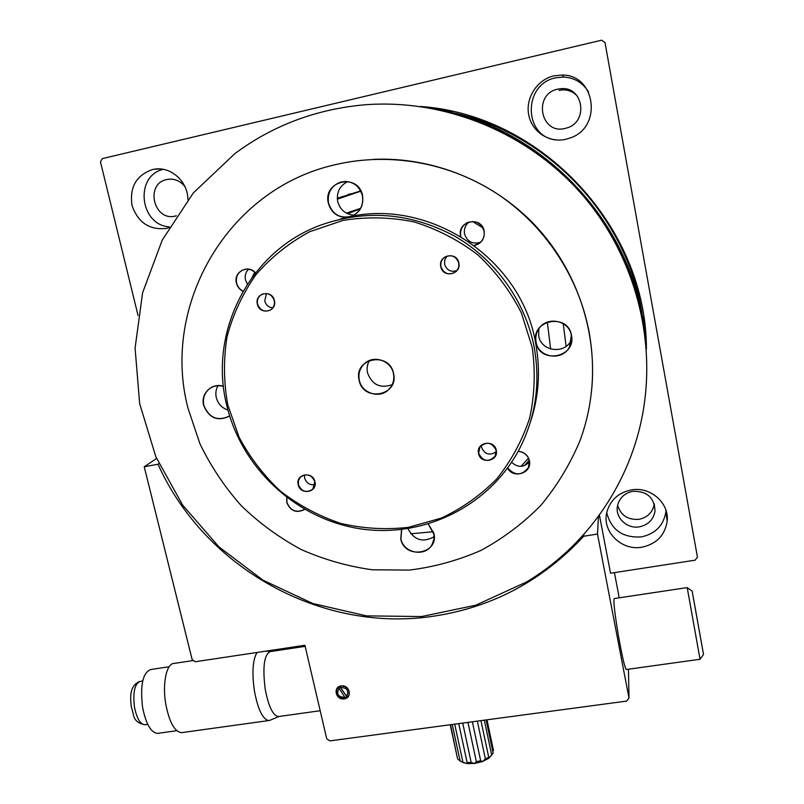 <?xml version="1.0" encoding="UTF-8"?>
<svg xmlns="http://www.w3.org/2000/svg" width="804" height="804" viewBox="0 0 804 804"><rect width="100%" height="100%" fill="white"/><g stroke="black" fill="none" stroke-linecap="round" stroke-linejoin="round"><path stroke-width="1.21" d="M433.336 531.705L410.784 533.806M341.218 685.933C332.615 686.847 335.74 700.384 344.182 698.867C352.795 697.993 349.69 684.405 341.218 685.933M341.268 686.013L336.926 688.797C335.198 694.736 337.62 698.043 344.182 698.686L348.604 695.812C350.232 689.892 347.79 686.626 341.268 686.013M639.431 526.831C626.889 529.263 614.678 517.334 617.572 505.475C619.582 497.797 624.658 493.073 632.808 491.304C647.049 491.003 654.446 497.626 655.009 511.163C653.441 519.675 648.255 524.901 639.431 526.831M617.613 505.304C620.829 515.414 627.964 520.087 639.019 519.324C647.662 517.414 652.747 512.289 654.275 503.937L654.285 503.867M641.914 547.192C621.412 551.102 601.633 531.303 606.859 512.068C610.276 500.078 618.407 492.711 631.23 489.958C650.225 486.199 669.481 502.992 667.169 521.293C664.888 535.384 656.466 544.017 641.914 547.192M606.729 512.671C611.171 529.906 622.698 537.997 641.311 536.921C655.491 533.806 663.692 525.374 665.913 511.625L665.993 510.389M565.142 128.419C540.529 134.971 532.73 94.008 557.815 89.123L561.373 88.641C583.543 86.641 588.468 121.997 566.991 127.906L565.142 128.419M553.936 75.847C537.092 79.666 525.364 97.987 528.71 114.831C531.816 131.725 549.102 143.162 565.785 139.323L571.212 137.605C602.467 126.429 595.402 74.671 562.277 75.043L553.936 75.847M588.558 92.048C582.89 82.772 574.639 77.777 563.815 77.043L555.705 77.827C523.002 83.948 523.324 136.328 555.654 139.916M176.347 215.794L175.433 216.025C153.775 221.854 144.619 183.794 166.79 179.533L167.574 179.372C174.548 178.418 180.347 180.86 184.97 186.699M187.905 199.663C188.106 181.694 170.79 166.066 154.187 169.232L152.358 169.594C136.218 175.383 129.424 187.312 131.997 205.372C137.976 222.577 149.433 230.266 166.388 228.426L168.971 227.713M163.202 169.332C134.167 176.006 139.826 225.281 169.463 226.869M360.725 190.92L337.288 198.256L360.725 190.92M254.737 272.244L252.245 277.109L254.737 272.244M156.589 458.481L144.228 466.772L158.026 464.24C204.809 568.589 322.535 634.024 435.456 615.904C493.405 606.759 542.831 580.207 583.714 536.248L597.493 534.037L628.999 698.073L628.447 669.219M158.026 464.24L158.89 463.647M598.457 516.289L597.493 534.037M583.714 536.248L583.885 534.328M144.228 466.772L192.156 659.612L195.282 661.742L304.907 645.27L326.715 738.755L329.871 740.896L626.678 701.078L628.999 698.073M614.417 572.639L619.221 597.814M138.027 315.389L100.48 161.905L102.299 158.629L601.533 40.2L604.98 42.461L697.45 557.162L695.148 560.177L610.548 573.232L599.402 515.002M646.396 349.207C646.888 228.075 542.127 114.59 420.391 106.48M646.225 346.926L643.702 317.339M452.149 111.424L422.663 106.811M577.503 96.359C573.543 91.917 568.569 89.767 562.569 89.887L559.081 90.37M524.499 465.606L529.183 460.189L524.499 465.606M566.116 346.293L563.222 323.63L566.116 346.293M643.26 322.515C631.964 220.859 548.127 130.127 446.944 111.525M644.034 327.821C631.371 223.522 545.464 130.56 441.677 110.369C541.725 129.967 625.713 217 642.356 317.188L644.034 327.821M526.399 582.046L475.757 605.201L421.587 616.547L366.433 615.874L312.756 603.492L262.858 580.096L218.859 546.81L182.639 505.083L155.805 456.652L139.645 403.568L135.082 348.112L142.609 292.756L162.227 240.135L193.372 192.9L234.868 153.624C272.626 125.585 315.64 109.334 363.9 104.872C443.617 98.339 527.042 131.926 581.503 193.885C635.753 256.064 657.762 342.474 641.512 419.778C627.13 488.53 583.724 547.815 526.399 582.046M373.609 159.353C433.145 156.71 494.189 181.583 535.987 226.276C577.573 271.169 597.925 333.6 591.382 392.473M439.547 109.907C544.409 130.67 631.19 224.577 644.346 329.972L642.748 319.982C625.884 218.447 540.901 130.097 439.547 109.907M474.249 245.421L479.194 243.371C483.184 240.245 484.812 236.155 484.048 231.11C480.852 222.406 474.973 219.763 466.4 223.16C461.828 226.236 459.928 230.517 460.722 235.994L460.813 236.396M469.164 221.964C465.315 225.04 463.777 229.019 464.531 233.884C467.255 241.793 472.601 244.567 480.581 242.215M474.42 245.552C481.616 243.461 484.872 238.637 484.179 231.09C481.696 215.572 456.893 220.849 460.561 236.034L460.612 236.286M507.575 468.069C513.243 479.405 532.449 473.023 529.434 460.732C527.906 455.074 524.158 451.928 518.198 451.275M507.676 467.918C514.892 475.948 521.816 475.827 528.449 467.546L529.293 460.722C527.776 455.114 524.057 451.999 518.138 451.376M286.757 497.565L286.757 502.49C290.525 511.193 296.485 513.495 304.636 509.404M286.897 497.676L286.927 502.43C290.596 510.982 296.455 513.284 304.495 509.334M571.463 335.328C568.016 312.545 530.66 319.831 535.926 342.092C539.353 364.624 576.508 357.71 571.463 335.328M571.322 335.338C569.212 320.324 546.971 315.831 538.911 328.725C536.178 332.806 535.233 337.248 536.077 342.052C538.358 357.931 562.589 361.458 569.554 346.836L571.322 335.338M538.841 328.816L538.7 335.901C540.901 351.298 564.368 354.695 571.111 340.514L571.604 339.529M401.538 529.585L400.774 538.871C404.422 559.785 439.084 554.278 433.929 533.464L428.381 524.087M401.698 529.565L400.935 538.811C403.327 553.122 425.155 557.393 431.939 544.8L433.949 539.333L433.959 534.288L428.271 524.118M350.624 216.708C359.85 212.919 363.82 205.904 362.554 195.653C358.504 172.579 322.565 180.629 328.354 203.151C331.268 212.839 337.62 217.582 347.408 217.371M362.433 195.673C358.885 184.769 351.649 180.227 340.715 182.036C331.278 185.724 327.208 192.749 328.524 203.11C332.504 214.648 340.223 219.01 351.69 216.186C360.142 212.125 363.72 205.291 362.433 195.673M347.77 181.573C339.75 185.634 336.384 192.236 337.67 201.382C340.052 209.804 345.459 214.387 353.901 215.14M223.442 386.282C212.005 382.372 200.377 393.669 203.623 405.387C209.06 418.221 217.743 421.778 229.673 416.07M223.452 386.392C218.849 385.096 214.567 385.618 210.598 387.98C204.688 392.121 202.417 397.91 203.794 405.337C209.06 417.909 217.582 421.507 229.351 416.13L229.632 415.929M218.045 385.699C215.924 389.357 215.341 393.327 216.286 397.598C218.005 403.849 221.884 408 227.934 410.07M188.046 408.352L199.935 443.798C210.869 466.32 224.628 486.943 241.21 505.656C259.179 523.022 279.139 537.625 301.078 549.474C323.871 559.564 347.599 566.328 372.252 569.785L409.387 570.086C434.11 567.021 457.948 560.468 480.872 550.449C502.942 538.519 522.891 523.535 540.72 505.515C557.011 485.958 570.147 464.24 580.126 440.381C592.779 405.608 595.764 369.468 589.091 331.972C578.649 276.636 544.821 225.432 497.224 193.844C449.446 162.529 389.85 152.026 336.082 164.518C226.909 188.468 160.951 306.173 188.046 408.352M408 528.71C414.181 540.238 422.894 542.911 434.15 536.72M511.575 462.3C517.756 467.747 523.716 467.606 529.464 461.888M255.491 272.857C248.165 263.993 233.301 271.963 236.396 283.008C237.371 286.807 239.572 289.561 242.999 291.289M468.943 240.939L470.863 242.104M547.343 322.143L550.629 349.006M528.479 458.2L521.002 466.33M337.338 199.151L360.855 191.171M346.423 213.16L360.594 208.337M472.481 221.492L482.882 227.803M347.609 213.743L360.303 208.839M255.421 272.938C251.783 269.31 247.632 268.305 242.979 269.943C237.763 272.586 235.622 276.928 236.577 282.968C237.532 286.716 239.703 289.44 243.089 291.138M248.486 269.239C245.662 272.164 244.657 275.702 245.461 279.832L247.391 284.124M457.355 757.81L450.511 724.716M458.029 759.448L460.059 760.684M477.345 721.118L485.405 758.986L488.721 757.257L480.953 720.635M488.721 757.257L488.139 758.423L488.731 758.333L482.531 761.559L485.405 758.986M492.239 754.393L488.731 758.333L493.133 753.057L486.129 719.942M467.948 722.374L476.38 761.74L480.661 760.705L482.531 761.559L474.521 763.498L466.923 763.609L461.978 762.011M452.23 724.484L460.139 761.046L466.923 763.609L467.807 763.318L467.104 762.493L471.174 762.433L474.521 763.498L476.38 761.74M461.968 761.971L460.139 761.046M462.873 761.961L454.702 724.153M458.732 723.61L467.104 762.493M471.174 762.433L462.722 723.077M480.661 760.705L472.36 721.781M484.32 720.183L491.686 754.986M486.983 719.821L493.485 750.574M393.457 373.629C391.297 361.006 374.413 354.795 365.056 363.137C360.001 367.649 358.071 373.287 359.277 380.071C361.569 393.196 379.568 399.085 388.644 389.618C392.965 385.196 394.573 379.86 393.457 373.629M392.191 384.674C380.232 388.764 371.991 384.794 367.478 372.744C366.604 368.383 367.277 364.302 369.488 360.514M393.578 373.629C389.638 351.016 353.408 358.021 359.107 380.121C363.026 402.482 399.065 395.859 393.578 373.629M227.793 404.884L239.12 437.286C250.004 457.627 263.873 475.666 280.737 491.385C298.998 505.425 318.997 516.098 340.755 523.414C363.096 528.6 385.639 529.916 408.372 527.354L441.155 518.148C461.928 508.45 480.45 495.385 496.711 478.933C511.243 460.833 522.218 440.572 529.615 418.16C534.7 394.975 535.564 371.418 532.228 347.489L521.414 312.987C510.389 291.148 495.927 271.822 478.018 255.009C458.511 240.105 437.135 229.06 413.899 221.854C390.131 217.1 366.483 216.628 342.946 220.427L309.651 231.733C289.008 242.919 271.079 257.28 255.873 274.817C242.577 293.782 232.979 314.414 227.06 336.705C223.401 359.468 223.643 382.191 227.793 404.884M534.127 346.896C540.64 383.317 535.675 417.457 519.253 449.305C488.601 507.354 421.668 538.951 358.504 528.529C295.269 518.148 241.351 467.687 226.638 404.884C208.527 332.967 248.637 251.582 320.414 225.21C365.75 209.14 410.392 212.728 454.32 235.964C495.334 259.33 525.223 301.078 534.127 346.896M530.288 422.401C538.901 396.834 540.69 370.463 535.665 343.288C521.283 255.672 423.035 193.925 339.911 219.221M458.833 262.978C456.913 251.129 437.959 255.039 440.783 266.657C442.692 278.435 461.596 274.626 458.833 262.978M458.702 262.988C456.069 256.134 451.436 254.195 444.793 257.169C441.627 259.541 440.341 262.687 440.944 266.616C443.758 273.672 448.531 275.511 455.265 272.124C458.139 269.752 459.285 266.707 458.702 262.988M456.803 270.647C450.732 272.355 446.662 270.194 444.592 264.194L444.783 259.843L446.974 256.104M496.259 450.31C494.44 439.024 475.817 442.29 478.521 453.386C480.34 464.611 498.912 461.426 496.259 450.31M496.128 450.3C491.998 442.17 486.561 441.105 479.827 447.114L478.681 453.325C482.983 461.576 488.47 462.531 495.163 456.2L496.128 450.3M496.289 451.768C489.626 455.938 484.691 454.421 481.485 447.215L481.325 445.346M314.947 481.747C312.917 470.832 295.339 473.918 298.204 484.651C300.234 495.515 317.761 492.51 314.947 481.747M314.846 481.737C311.65 474.712 306.887 473.124 300.565 476.993L298.485 480.47L298.374 484.601C301.671 491.716 306.485 493.234 312.816 489.164L314.846 481.737M314.987 484.661C309.791 485.294 306.334 483.083 304.615 478.038L304.515 474.923M274.385 300.616C272.234 289.179 254.376 292.867 257.36 304.093C259.491 315.469 277.32 311.882 274.385 300.616M274.275 300.636C272.023 294.565 267.933 292.455 262.024 294.314C258.325 296.425 256.828 299.671 257.541 304.053C259.893 310.233 264.054 312.294 270.043 310.223C273.551 308.073 274.968 304.877 274.275 300.636M272.757 307.912C268.606 307.399 265.933 305.078 264.737 300.947L266.436 293.53M687.209 587.654L692.144 591.151L703.52 654.476L700.043 659.25L687.209 587.654L685.852 587.855M626.376 669.501L626.236 669.521C624.607 667.169 621.934 655.511 618.226 634.557C614.547 612.186 613.231 600.186 614.276 598.558L685.812 587.804M692.174 591.211L703.51 654.295L692.154 591.191M692.144 591.151L703.52 654.476M698.656 659.441L700.043 659.25M182.287 732.565L181.453 732.675C174.488 731.65 169.242 722.012 165.704 703.761C162.227 683.44 166.609 663.25 174.006 663.431L193.473 660.506M270.064 720.223L268.677 720.565C262.727 719.379 257.973 709.51 254.416 690.978C251.833 672.526 252.707 659.692 257.049 652.456M278.898 716.485L278.254 716.575C272.837 715.449 268.496 706.294 265.209 689.108C262.426 666.868 264.154 654.345 270.395 651.562L305.158 646.346M158.247 733.288L157.443 733.399C150.74 732.484 145.755 723.62 142.489 706.786C140.087 684.948 142.851 672.516 150.78 669.511L169.141 666.757M346.604 696.224C349.157 690.586 347.137 687.691 340.544 687.541L346.604 696.224L347.619 696.807L348.916 695.209M340.142 686.274L340.544 687.541M338.796 688.596C336.263 694.224 338.283 697.118 344.856 697.269L338.363 687.209M336.846 688.927C335.931 695.53 338.946 698.515 345.871 697.852L344.856 697.269M345.871 697.852L346.594 696.395L339.66 686.455M142.7 681.028L140.278 681.39C134.76 683.48 132.811 691.932 134.439 706.726C136.65 718.133 140.077 724.143 144.73 724.756L145.283 724.675M352.182 193.643L348.413 194.287M160.227 168.961L154.187 169.232M171.182 179.121L167.574 179.372M563.815 77.043L562.277 75.043M562.569 89.887L561.373 88.641M665.913 511.625L667.169 521.293M654.275 503.937L655.009 511.163M468.109 222.316L466.4 223.16M345.921 181.402L340.715 182.036M211.221 387.608L210.598 387.98M433.276 541.966L431.939 544.8M571.111 340.514L569.554 346.836M529.444 464.039L528.449 467.546M356.363 210.216L350.554 211.583M245.572 269.099L242.979 269.943M457.556 758.634L450.22 724.756M463.426 762.775L460.792 761.328M445.305 256.848L444.793 257.169M262.968 293.922L262.024 294.314M496.058 453.958L495.163 456.2M389.638 388.573L388.644 389.618M626.236 669.521L698.636 659.461M270.365 651.562L266.134 651.089M139.755 681.47C129.213 685.792 130.348 697.329 131.273 706.847C134.399 715.068 131.886 721.781 144.73 724.756L147.725 724.334M157.443 733.399L176.769 730.705M278.254 716.575L320.183 710.736M279.008 716.475L269.712 720.374M181.453 732.675L268.677 720.565"/></g></svg>
